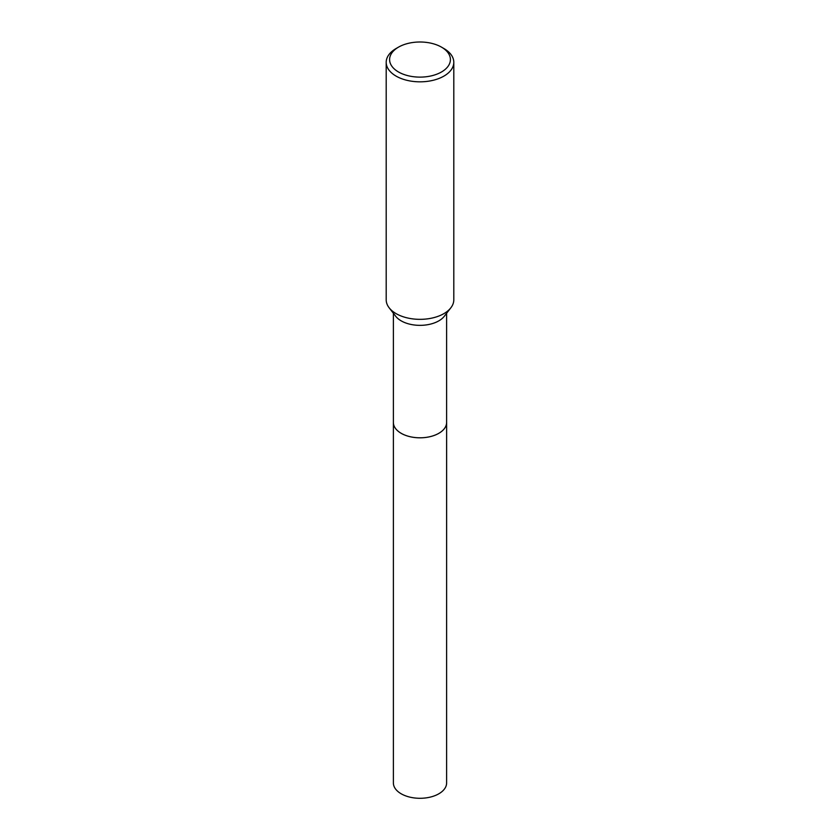 <?xml version="1.0" encoding="UTF-8"?>
<svg xmlns="http://www.w3.org/2000/svg" width="840" height="840" viewBox="0 0 840 840"><rect width="100%" height="100%" fill="white"/><g stroke="black" fill="none" stroke-linecap="round" stroke-linejoin="round"><path stroke-width="1.26" d="M446.618 422.058A26.628 15.372 180 0 1 446.628 422.436A26.618 15.362 180 0 1 438.816 433.304A26.618 15.362 180 0 1 409.815 436.632A26.618 15.362 180 0 1 393.382 422.436A26.628 15.372 180 0 1 393.382 422.058M446.618 422.163A26.618 15.372 180 0 1 438.827 433.304A26.618 15.372 180 0 1 409.594 436.59A26.618 15.372 180 0 1 393.382 422.163M441.504 47.145L443.898 48.521A33.8 19.509 180 0 1 453.8 62.318L453.8 299.838A33.8 19.509 180 0 1 450.849 307.797L444.297 316.26A26.618 15.362 180 0 1 438.816 320.859A26.618 15.362 180 0 1 395.703 316.26L389.151 307.797A33.8 19.509 180 0 1 386.201 299.838L386.201 62.318A33.8 19.509 180 0 1 396.102 48.521L398.496 47.145A30.419 17.567 180 0 1 441.504 47.145A30.419 17.567 180 0 1 441.504 71.978A30.419 17.567 180 0 1 398.496 71.978A30.419 17.567 180 0 1 398.496 47.145L396.102 48.521M450.849 307.797A33.8 19.509 180 0 1 443.898 313.635A33.8 19.509 180 0 1 389.151 307.797M453.8 62.318A33.8 19.509 180 0 1 443.898 76.114A33.8 19.509 180 0 1 407.064 80.346A33.8 19.509 180 0 1 386.201 62.318M393.372 422.436A26.628 15.372 180 0 0 401.173 433.314A26.628 15.372 180 0 0 430.185 436.643A26.628 15.372 180 0 0 446.628 422.436L446.618 782.933A26.618 15.362 180 0 1 430.185 797.129A26.618 15.362 180 0 1 401.184 793.79A26.618 15.362 180 0 1 393.382 782.933L393.382 313.268M446.618 422.436L446.618 313.268"/></g></svg>
